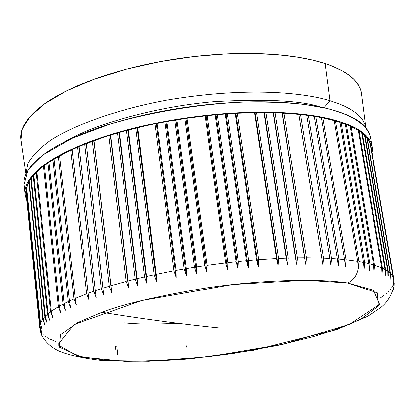 <?xml version="1.0" encoding="UTF-8"?>
<svg xmlns="http://www.w3.org/2000/svg" width="415" height="415" viewBox="0 0 415 415"><rect width="100%" height="100%" fill="white"/><g stroke="black" fill="none" stroke-linecap="round" stroke-linejoin="round"><path stroke-width="0.62" d="M124.754 322.792C136.68 324.219 154.411 324.359 177.947 323.212M21.357 142.07C19.391 134.377 22.062 126.15 29.366 117.383C36.759 108.585 48.68 99.989 65.139 91.601C81.719 83.202 101.602 75.867 124.796 69.601C148.072 63.355 172.401 58.863 197.789 56.134C223.161 53.447 246.992 52.778 269.278 54.126C291.47 55.506 310.072 58.65 325.09 63.552C339.989 68.465 350.343 74.534 356.137 81.76L360.007 88.084L361.185 91.803L361.589 94.641M393.877 279.388L370.974 146.573L393.892 279.362L393.679 285.224L393.788 278.839L393.254 277.246L393.005 283.253L393.057 276.826L390.489 273.392L390.147 279.513L390.074 273.003L388.336 271.576L387.952 277.754L387.818 271.202L385.67 269.843L385.245 276.079L385.042 269.491L382.485 268.204L382.028 274.497L381.748 267.872L374.574 265.221L374.05 271.628L373.619 264.931L369.853 263.893L369.303 270.357L368.79 263.629L364.629 262.685L364.059 269.2L363.462 262.446L358.918 261.6L358.332 268.168L357.647 261.383L334.262 120.558L322.813 117.844L346.063 259.816L357.647 261.383L334.262 120.558L322.813 117.844L321.454 118.083L322.813 117.844L346.063 259.816L345.456 266.487L344.6 259.66L338.962 259.131L338.35 265.849L337.4 259.002L331.424 258.587L330.812 265.356L329.775 258.488L323.477 258.192L322.875 265.003L321.75 258.125L306.462 257.85L305.891 264.744L304.584 257.85L297.446 257.912L296.901 264.843L295.501 257.943L288.135 258.13L287.616 265.097L286.127 258.197L278.548 258.504L278.066 265.501L276.494 258.602L258.721 259.717L258.317 266.767L256.584 259.883L248.549 260.553L248.196 267.623L246.38 260.75L238.251 261.543L237.951 268.63L236.062 261.772L227.871 262.679L227.628 269.781L225.667 262.939L207.018 265.377L206.903 272.494L204.818 265.693L196.627 266.928L196.58 274.045L194.438 267.276L186.309 268.609L186.34 275.726L184.141 268.982L176.105 270.409L176.209 277.516L173.968 270.803L156.196 274.341L156.46 281.427L154.141 274.782L146.562 276.457L146.91 283.523L144.56 276.914L137.194 278.662L137.624 285.707L135.249 279.139L128.116 280.95L128.634 287.969L126.238 281.437L110.971 285.722L111.656 292.679L109.244 286.241L102.962 288.192L103.729 295.117L101.317 288.721L95.351 290.702L96.207 297.591L93.8 291.237L88.177 293.249L89.111 300.097L86.714 293.789L75.188 298.401L76.282 305.16L73.927 298.95L69.414 300.989L70.581 307.702L68.252 301.539L64.128 303.573L65.373 310.238L63.075 304.122L59.35 306.146L60.668 312.76L58.406 306.69L51.341 311.224L52.793 317.729L50.614 311.753L48.114 313.709L49.634 320.162L47.502 314.228L45.411 316.152L46.988 322.554L44.908 316.661L43.238 318.544L44.867 324.888L42.844 319.042L40.437 323.155L42.169 329.386L40.26 323.627L39.804 325.355L41.583 331.533L39.736 325.811L39.674 327.487L41.495 333.608L39.721 328.042L26.088 194.007L39.731 328M365.802 127.555L361.418 93.323L360.77 90.294L358.207 84.655L354.197 79.587L349.015 75.094L342.909 71.162L332.534 66.239L325.09 63.552L312.381 60.035L296.419 56.969L276.743 54.661L253.041 53.509L225.319 53.986L194.085 56.544L160.506 61.555L126.456 69.16L94.272 79.156L66.343 90.999L44.555 103.849L29.88 116.786L22.286 129.013L20.952 139.959L25.927 174.061M325.09 63.552L329.909 100.705L337.198 103.102L344.108 105.924L350.457 109.218L356.044 113.005L360.63 117.315L362.471 119.67L365.081 124.78L365.786 127.53L365.081 124.78L362.471 119.67L360.63 117.315L356.044 113.005L350.457 109.218L344.108 105.924L337.198 103.102L329.909 100.705L325.09 63.552M25.943 174.025L27.753 163.759C31.82 156.232 39.544 148.347 50.921 140.114C76.785 123.571 121.289 108.471 167.063 100.098C249.291 86.206 305.57 93.214 329.909 100.705C305.57 93.214 249.291 86.206 167.063 100.098C121.289 108.471 76.785 123.571 50.921 140.114C39.544 148.347 31.82 156.232 27.753 163.759L25.943 174.025M394.043 281.531L394.089 281.852M394.24 283.621L393.861 287.253L394.234 282.999M358.332 268.168C356.967 275.503 353.414 280.436 347.677 282.963L373.479 290.215L379.606 304.33L349.259 324.39L283.876 344.092L209.113 356.698L148.606 361.216L108.289 360.547L77.512 356.096L57.903 344.808L73.953 324.53L141.567 300.579L232.706 284.54L305.129 280.234L347.677 282.963C353.414 280.436 356.967 275.503 358.332 268.168L358.918 261.6L363.462 262.446L340.035 122.285L335.522 120.91L334.35 121.071L335.522 120.91L358.918 261.6L335.522 120.91L340.035 122.285L363.462 262.446M357.647 261.383L346.063 259.816L345.456 266.487M40.437 331.793L41.899 335.6L40.603 332.358M40.26 330.688L40.224 330.387M345.871 264.189L345.633 264.578L345.871 264.189M51.574 314.383L51.408 314.757L51.574 314.383M329.909 100.705L323.876 107.776L329.909 100.705M321.065 107.189C302.162 100.705 267.099 98.822 215.878 101.545C164.465 105.441 98.065 121.735 63.594 142.438C98.013 121.766 164.267 105.483 215.655 101.566C266.85 98.817 301.928 100.674 320.888 107.143M347.677 282.963C312.142 277.557 250.504 281.017 202.795 288.508C155.096 296.652 121.476 304.574 101.94 312.277C144.762 319.161 184.161 324.395 220.137 327.975C184.161 324.395 144.762 319.161 101.94 312.277L77.512 322.605L60.491 334.775L59.361 347.184L81.127 356.952L124.754 361.294C161.674 360.957 197.846 358.347 233.261 353.471L277.578 345.472L310.851 337.359C328.26 332.405 345.026 326.237 361.138 318.86L378.407 306.13L377.391 292.871L347.677 282.963M26.674 199.765L25.03 194.002L28.868 180.271L44.597 164.636L73.144 148.586L112.455 134.071L157.783 122.804L203.438 115.645L244.834 112.475L279.492 112.501L306.851 114.737L327.544 118.301L343.138 122.674L356.584 128.608L366.86 136.494L372.022 146.469L371.99 152.461M371.845 145.442L370.393 137.028C366.227 122.259 347.355 113.404 325.884 108.237L305.217 104.559C288.363 102.578 267.722 101.753 243.294 102.09C203.9 103.771 155.91 110.852 111.204 123.706L71.997 138.371L43.539 154.629L27.867 170.498L24.065 184.468L25.03 194.002M24.106 184.867C23.214 178.377 26.129 171.437 32.847 164.039C40.416 155.75 52.612 147.595 69.424 139.57C86.356 131.539 106.655 124.453 130.326 118.327C154.074 112.216 178.886 107.739 204.756 104.896C230.605 102.09 254.857 101.193 277.511 102.194C300.061 103.231 318.922 105.955 334.101 110.364C349.165 114.784 359.577 120.329 365.335 127.006L368.961 132.437L370.574 138.081M26.679 199.791L25.507 196.617C23.572 189.614 26.358 182.045 33.869 173.911C41.469 165.746 53.701 157.7 70.56 149.774C87.544 141.831 107.895 134.818 131.622 128.733C155.428 122.669 180.297 118.202 206.219 115.334C232.125 112.512 256.418 111.562 279.108 112.486C301.689 113.451 320.577 116.076 335.766 120.371C350.841 124.671 361.247 130.097 366.995 136.639C371.389 141.645 373.054 146.936 372.001 152.507M39.939 326.444L26.031 191.144L39.674 327.487M40.654 324.815L40.26 323.627L26.461 188.203L26.083 190.526L39.804 325.355L40.26 323.627L26.461 188.203L26.083 190.526L39.804 325.355M40.437 323.155L26.617 187.575L28.811 182.133L42.844 319.042L28.811 182.133L29.232 182.019L28.811 182.133L26.617 187.575L40.437 323.155L42.844 319.042L43.663 321.407M30.741 179.021L29.175 181.48L43.238 318.544L29.175 181.48L30.741 179.021L44.908 316.661L30.741 179.021L31.27 178.891L30.741 179.021M48.804 317.854L47.502 314.228L33.179 175.861L33.817 175.716L33.179 175.861L31.213 178.351L45.411 316.152L47.502 314.228L33.179 175.861L31.213 178.351L45.411 316.152M52.181 316.048L50.614 311.753L36.126 172.671L36.873 172.516L36.126 172.671L33.76 175.187L48.114 313.709L50.614 311.753L36.126 172.671L33.76 175.187L48.114 313.709M60.668 312.76L58.406 306.69L43.544 166.228L44.504 166.067L43.544 166.228L36.816 171.992L51.341 311.224L58.406 306.69L43.544 166.228L36.816 171.992L51.341 311.224M48.01 163.002L44.447 165.549L59.35 306.146L44.447 165.549L48.01 163.002L63.075 304.122L48.01 163.002L49.074 162.841L48.01 163.002M70.581 307.702L68.252 301.539L52.964 159.78L54.132 159.625L52.964 159.78L49.017 162.317L64.128 303.573L68.252 301.539L52.964 159.78L49.017 162.317L64.128 303.573M76.282 305.16L73.927 298.95L58.406 156.579L59.677 156.429L58.406 156.579L54.075 159.101L69.414 300.989L73.927 298.95L58.406 156.579L54.075 159.101L69.414 300.989M89.111 300.097L86.714 293.789L70.695 150.277L72.158 150.157L70.695 150.277L59.62 155.905L75.188 298.401L86.714 293.789L70.695 150.277L59.62 155.905L75.188 298.401M77.512 147.201L72.101 149.623L88.177 293.249L72.101 149.623L77.512 147.201L93.8 291.237L77.512 147.201L79.068 147.102L77.512 147.201M322.875 265.003L323.477 258.192L329.775 258.488L306.768 115.225L300.579 114.493L299.002 114.862L298.878 114.322L283.891 113.165L282.361 113.586L282.05 113.067L275.067 112.787L273.568 113.228L273.163 112.73L265.958 112.6L264.495 113.067L264.002 112.584L256.6 112.61L255.184 113.098L254.592 112.636L237.261 113.228L235.948 113.757L235.181 113.337L227.353 113.829L226.097 114.374L225.241 113.985L217.335 114.633L216.142 115.194L215.203 114.831L207.241 115.629L206.12 116.2L205.103 115.863L186.989 118.192L186.019 118.783L184.851 118.503L176.904 119.743L176.017 120.345L174.782 120.096L166.903 121.476L166.099 122.077L164.802 121.865L157.015 123.374L156.299 123.981L154.945 123.794L137.744 127.644L137.209 128.251L135.752 128.131L128.427 129.999L127.991 130.601L126.487 130.512L119.37 132.484L119.027 133.08L117.492 133.028L110.603 135.098L110.354 135.684L108.787 135.663L94.055 140.649L93.998 141.214L92.389 141.256L86.33 143.564L86.372 144.119L84.748 144.192L79.006 146.557L95.351 290.702L101.317 288.721L84.748 144.192L79.006 146.557L95.351 290.702M330.812 265.356L331.424 258.587L308.387 115.437L306.851 115.764L308.387 115.437L331.424 258.587L337.4 259.002L314.269 116.304L308.387 115.437L314.269 116.304L337.4 259.002M338.35 265.849L338.962 259.131L315.805 116.553L314.357 116.838L315.805 116.553L338.962 259.131L344.6 259.66L321.366 117.559L315.805 116.553L321.366 117.559L344.6 259.66M364.059 269.2L364.629 262.685L341.192 122.669L340.118 122.799L341.192 122.669L364.629 262.685L368.79 263.629L345.332 124.158L341.192 122.669L345.332 124.158L368.79 263.629M369.303 270.357L369.853 263.893L346.395 124.567L345.42 124.671L346.395 124.567L369.853 263.893L373.619 264.931L350.151 126.16L346.395 124.567L350.151 126.16L373.619 264.931M374.133 270.596L374.574 265.221L351.111 126.601L350.239 126.679L351.111 126.601L374.574 265.221L381.748 267.872L358.321 130.543L351.111 126.601L358.321 130.543L381.748 267.872M382.205 272.095L382.485 268.204L359.068 131.031L358.41 131.067L359.068 131.031L382.485 268.204L385.042 269.491L361.657 132.899L359.068 131.031L361.657 132.899L385.042 269.491M385.452 273.044L385.67 269.843L362.3 133.412L361.745 133.428L362.3 133.412L385.67 269.843L387.818 271.202L364.495 135.357L362.3 133.412L364.495 135.357L387.818 271.202M388.181 274.118L388.336 271.576L365.029 135.887L364.588 135.892L365.029 135.887L388.336 271.576L390.074 273.003L366.829 137.899L365.029 135.887L366.829 137.899L390.074 273.003M390.38 275.301L390.489 273.392L367.259 138.449L366.922 138.449L367.259 138.449L390.489 273.392L393.057 276.826L370.009 143.222L367.259 138.449L370.009 143.222L393.057 276.826M393.223 277.946L370.227 143.803L393.788 278.839M115.759 349.835L115.313 346.006M116.698 346.084L117.746 355.079M329.775 258.488L306.768 115.225L300.579 114.493L323.477 258.192L300.579 114.493L299.002 114.862L321.827 258.384L298.878 114.322L321.75 258.125L298.878 114.322L283.891 113.165L306.462 257.85L321.75 258.125M128.116 280.95L135.249 279.139L117.492 133.028L110.603 135.098L128.116 280.95L110.603 135.098L110.354 135.684L128.188 284.265L110.354 135.684L108.787 135.663L94.055 140.649L110.971 285.722L126.238 281.437L108.787 135.663L126.238 281.437L128.634 287.969M388.393 275.275L388.181 274.056L388.393 275.275M55.434 341.384L50.35 339.237M390.738 288.933L390.173 289.629M227.871 262.679L207.241 115.629L206.12 116.2L227.628 269.781L227.871 262.679L236.062 261.772L215.203 114.831L207.241 115.629L227.871 262.679M176.209 277.516L156.299 123.981L154.945 123.794L173.968 270.803L176.209 277.516L156.299 123.981L157.015 123.374L176.105 270.409L157.015 123.374L164.802 121.865L184.141 268.982L164.802 121.865L166.099 122.077L186.34 275.726L166.099 122.077L166.903 121.476L186.309 268.609L194.438 267.276L174.782 120.096L166.903 121.476L186.309 268.609M47.865 315.239L47.974 316.318L47.865 315.239M227.628 269.781L206.12 116.2L205.103 115.863L186.989 118.192L207.018 265.377L225.667 262.939L205.103 115.863L225.667 262.939M42.206 333.39L41.593 332.607M278.548 258.504L256.6 112.61L255.184 113.098L278.066 265.501L278.548 258.504L286.127 258.197L264.002 112.584L256.6 112.61L278.548 258.504M154.945 123.794L137.744 127.644L156.196 274.341L173.968 270.803L154.945 123.794M278.066 265.501L255.184 113.098L254.592 112.636L276.494 258.602L254.592 112.636L237.261 113.228L258.721 259.717L276.494 258.602M305.891 264.744L306.462 257.85L283.891 113.165L282.361 113.586L282.05 113.067L275.067 112.787L297.446 257.912L304.584 257.85L282.05 113.067L304.584 257.85M110.971 285.722L94.055 140.649L93.998 141.214L92.389 141.256L86.33 143.564L102.962 288.192L109.244 286.241L92.389 141.256L109.244 286.241L111.656 292.679M43.985 335.18L43.679 334.905M207.018 265.377L186.989 118.192L186.019 118.783L184.851 118.503L176.904 119.743L196.627 266.928L204.818 265.693L184.851 118.503L204.818 265.693M258.317 266.767L258.721 259.717L237.261 113.228L235.948 113.757L258.317 266.767L235.948 113.757L235.181 113.337L227.353 113.829L248.549 260.553L256.584 259.883L235.181 113.337L256.584 259.883M384.28 295.169L380.721 297.752M392.901 285.489L391.833 287.398M156.196 274.341L137.744 127.644L137.209 128.251L135.752 128.131L128.427 129.999L146.562 276.457L154.141 274.782L135.752 128.131L154.141 274.782L156.46 281.427L137.209 128.251L156.46 281.427M296.901 264.843L297.446 257.912L275.067 112.787L273.568 113.228L296.346 261.237L273.568 113.228L273.163 112.73L265.958 112.6L288.135 258.13L295.501 257.943L273.163 112.73L295.501 257.943M393.56 289.328L393.57 289.032M248.196 267.623L226.097 114.374L248.196 267.623L248.549 260.553L227.353 113.829L226.097 114.374L225.241 113.985L217.335 114.633L238.251 261.543L246.38 260.75L225.241 113.985L246.38 260.75M46.21 336.876L45.453 336.347M93.998 141.214L110.971 286.796L93.998 141.214M185.987 344.377L186.351 347.179L185.987 344.377M126.487 130.512L119.37 132.484L137.194 278.662L144.56 276.914L126.487 130.512L144.56 276.914L146.91 283.523L127.991 130.601L126.487 130.512M186.019 118.783L206.903 272.494L186.019 118.783M386.853 293.021L385.535 294.157M282.361 113.586L305.144 259.94L282.361 113.586M176.105 270.409L184.141 268.982L186.34 275.726M393.96 283.419L393.949 283.803M41.142 327.196L41.08 326.61L41.142 327.196M44.068 322.86L44.13 323.446L44.068 322.86M146.562 276.457L128.427 129.999L127.991 130.601L146.91 283.523M389.011 290.931L388.072 291.885M59.35 306.146L63.075 304.122L65.373 310.238M196.627 266.928L176.904 119.743L176.017 120.345L196.58 274.045L176.017 120.345L174.782 120.096L194.438 267.276L196.58 274.045M48.871 338.479L47.684 337.805M43.238 318.544L44.908 316.661L45.961 319.643M102.962 288.192L86.33 143.564L102.956 288.409L86.372 144.119L84.748 144.192L101.317 288.721L103.729 295.117M88.177 293.249L93.8 291.237L96.207 297.591M137.194 278.662L119.37 132.484L119.027 133.08L137.355 283.492L119.027 133.08L117.492 133.028L135.249 279.139L137.624 285.707M287.616 265.097L288.135 258.13L265.958 112.6L264.495 113.067L287.294 262.986L264.495 113.067L264.002 112.584L286.127 258.197M237.951 268.63L238.251 261.543L217.335 114.633L216.142 115.194L237.951 268.63L216.142 115.194L215.203 114.831L236.062 261.772M385.592 270.979L385.789 272.115L385.592 270.979M45.873 320.23L45.749 319.031L45.873 320.23M394.1 285.997C390.23 299.952 383.854 304.942 380.654 307.65L367.757 316.22L336.721 329.583L253.549 350.291L190.205 358.809C156.579 361.403 126.399 361.864 99.662 360.204C81.366 357.891 67.878 354.877 59.195 351.173C51.133 347.448 45.219 341.97 41.464 334.739M394.136 285.644L393.892 279.362L370.994 146.692M39.721 328.042L41.36 334.495"/></g></svg>
